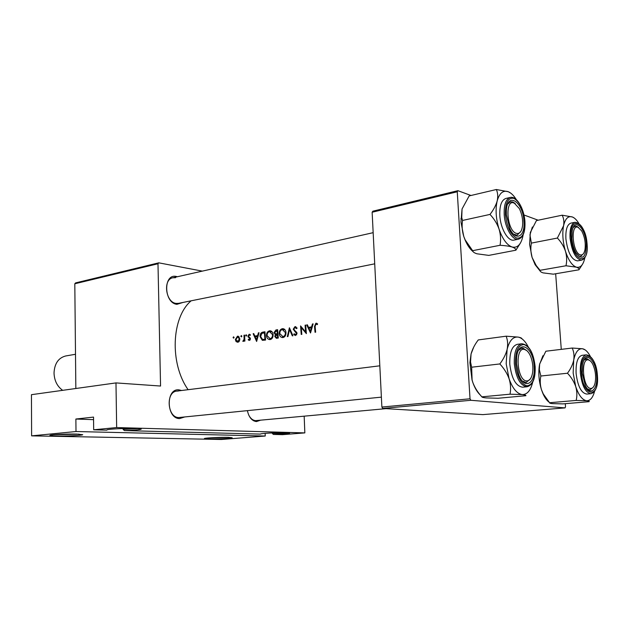 <?xml version="1.0" encoding="UTF-8"?>
<svg xmlns="http://www.w3.org/2000/svg" width="629" height="629" viewBox="0 0 629 629"><rect width="100%" height="100%" fill="white"/><g stroke="black" fill="none" stroke-linecap="round" stroke-linejoin="round"><path stroke-width="0.94" d="M260.398 434.049L260.626 433.947C262.356 433.271 279.079 432.453 286.274 432.697L289.607 433.161L273.332 434.419L272.333 433.428L285.77 432.689M228.5 437.336L232.187 437.768C231.535 438.366 215.802 439.152 208.183 438.971L204.456 438.476C205.919 437.878 221.298 437.147 228.5 437.336M208.333 437.973L228.138 437.328M107.307 429.733L107.04 429.804C108.966 428.986 126.358 428.168 135.557 428.475C139.724 428.601 141.596 428.844 141.163 429.198C139.434 429.819 133.859 430.275 124.44 430.59L123.119 429.426L137.775 428.561M76.699 434.073L82.737 434.725C82.124 435.457 65.833 436.243 56.225 436.023C51.256 435.913 49.204 435.661 50.076 435.276C51.672 434.568 67.633 433.845 76.699 434.073M53.567 434.765L79.081 434.152M123.103 428.538L123.119 429.426M272.318 432.925L272.333 433.428M260.445 420.227L256.428 421.579C251.907 420.943 248.895 417.31 247.394 410.682M248.644 414.888C250.444 418.482 252.772 420.392 255.626 420.628L386.08 408.646M184.462 417.043L179.611 418.576C166.229 418.772 165.576 388.172 178.943 389.854L181.577 390.507M178.188 391.049L176.898 391.089C165.435 391.765 167.29 417.805 178.809 417.546L381.386 397.135M182.976 302.455L176.93 304.326C163.713 303.013 163.084 273.332 176.277 276.461L177.378 276.736M175.538 277.696L172.889 277.751C162.675 279.292 165.608 302.502 176.144 303.406L178.479 303.359L374.719 263.826M312.464 323.982L311.583 326.891L308.524 327.387L307.384 324.816L306.732 324.918L310.522 332.985L313.132 323.872L312.464 323.982L313.069 324.069M294.977 326.632L293.208 329.219L296.456 333.433L295.606 334.667L294.199 333.779L293.719 334.384L295.355 335.564L297.045 333.307L293.798 329.132L295.017 327.497L296.534 328.668L297.069 328.149L294.977 326.632L295.913 326.766M292.933 335.752L289.411 327.756L287.311 336.633L287.94 336.539L289.537 329.533L292.304 335.855L292.933 335.752M273.12 334.589C272.844 332.301 271.846 331.027 270.124 330.768L269.542 330.807C267.506 331.381 266.484 333.016 266.476 335.697C266.782 338.009 267.852 339.306 269.668 339.574L270.258 339.534C272.223 338.945 273.183 337.293 273.12 334.589M265.587 340.053L264.951 331.774L263.008 332.088C260.988 332.442 260.005 333.952 260.044 336.617L262.293 340.265L265.587 340.053M246.662 335.351L246.136 334.754L245.648 335.516L246.183 336.106L246.662 335.351M250.428 334.864L249.123 334.266L247.881 336.193L249.87 338.819L249.359 339.715L248.534 339.212L248.203 339.786L249.265 340.462L250.421 338.701L248.431 336.075L249.17 334.99L250.09 335.469L250.428 334.864M258.417 332.843L257.599 335.627L254.792 336.083L253.762 333.606L253.157 333.708L256.624 341.461L259.03 332.741L258.417 332.843L258.975 332.922M317.614 323.911L315.923 323.188L314.5 326.451L315.043 332.277L315.648 332.183L315.113 326.443L315.931 324.077L317.283 324.627L317.614 323.911M244.909 341.067L244.539 335.123L243.997 335.21L244.107 339.259L242.802 341.295L244.288 340.273L244.367 341.154L244.909 341.067M234.067 337.411L233.548 336.822L233.076 337.569L233.595 338.158L234.067 337.411M239.869 338.85L237.455 336.177L235.332 339.581L236.087 341.586L237.833 342.294L239.421 341.044L239.869 338.85M241.843 336.138L241.316 335.548L240.836 336.303L241.363 336.892L241.843 336.138M278.285 338.056L277.641 329.69L275.911 329.973L273.985 332.662L275.36 334.597L274.779 336.491L276.351 338.3L278.285 338.056M285.983 332.521C285.692 330.217 284.678 328.936 282.924 328.668L282.319 328.708C280.243 329.297 279.205 330.94 279.19 333.653C279.512 335.988 280.589 337.293 282.445 337.561L283.058 337.529C285.063 336.924 286.038 335.257 285.983 332.521M306.378 333.637L305.694 325.091L305.096 325.185L305.576 331.892L300.56 325.932L301.236 334.447L301.834 334.353L301.244 327.638L306.378 333.637M188.118 389.689C169.5 363.452 171.426 317.346 191.145 300.811M75.999 431.525L265.234 436.023L221.392 439.482L31.615 435.858L75.999 431.525L75.873 419.032L93.564 419.653M157.989 263.763L74.804 283.773L75.606 282.893L158.775 262.836L157.989 263.763L160.56 386.041L115.98 382.912L116.656 427.555L304.837 432.894L282.523 434.663L273.332 434.419M74.804 283.773L75.842 388.502M555.666 273.772L561.272 349.362M565.29 403.684L565.518 406.688L565.054 407.891L470.838 400.288L382.723 408.441L482.875 414.621L565.054 407.891M372.14 212.248L372.84 211.195L457.904 190.681L457.259 191.774L372.14 212.248L381.882 407.042L470.02 398.786L470.838 400.288M457.259 191.774L470.02 398.786M457.904 190.681L470.979 195.485M523.941 214.976L538.165 220.205M382.723 408.441L381.882 407.042M116.656 427.555L93.682 429.796L106.836 430.134M260.359 434.089L124.44 430.59M158.775 262.836L202.341 271.123M115.98 382.912L31.45 394.682L31.615 435.858M304.177 416.201L304.837 432.894M93.682 429.796L93.532 417.09L75.873 419.032M265.139 433.365L265.234 436.023M316.835 323.33L315.923 323.188M253.833 333.795L253.157 333.708M257.945 336.476L254.792 336.083M258.157 335.697L257.599 335.627M256.498 339.841L255.138 336.877L257.355 336.515L256.498 339.841L257.064 339.912M257.914 336.594L257.355 336.515M250.098 340.022L248.203 339.786M250.224 339.825L249.359 339.715M250.428 338.889L249.87 338.819M250.373 338.386L249.682 338.3M249.556 337.262L248.141 337.081M248.455 336.271L247.881 336.193M249.831 334.361L249.123 334.266M246.631 335.642L245.648 335.516M244.846 340.344L244.288 340.273M243.462 341.382L242.802 341.295M244.068 340.769L243.337 340.682M244.767 339.338L244.107 339.259M244.539 335.281L243.997 335.21M234.035 337.694L233.076 337.569M238.729 341.909L236.087 341.586M235.883 339.652L235.332 339.581M238.501 336.311L237.455 336.177M237.77 341.563L235.867 339.487L237.77 336.885L239.327 338.929L237.77 341.563L238.949 341.712M239.877 339L239.327 338.929M241.811 336.429L240.836 336.303M263.064 340.36L262.293 340.265M264.369 340.242L263.779 339.589M260.618 336.696L260.044 336.617M264.424 332.71L264.927 339.29L262.537 339.432L260.603 336.531L261.923 333.331L264.998 332.788M265.509 339.361L264.927 339.29M265.375 339.794L262.953 339.479M270.918 339.346L270.384 338.795M267.058 335.776L266.476 335.697M271.115 331.027L269.542 330.807M271.335 331.798L271.799 331.514M270.132 338.685L267.042 335.603C267.058 333.409 267.915 332.088 269.597 331.648L272.554 334.683C272.577 336.885 271.767 338.213 270.132 338.685L271.642 338.882M273.135 334.762L272.554 334.683M278.065 338.095L277.829 337.631M275.376 336.578L274.779 336.491M276.508 334.754L275.36 334.597M277.672 334.636L277.185 333.842M274.574 332.749L273.985 332.662M277.656 330.225L275.911 329.973M277.609 337.286L276.375 337.435L275.353 336.389L277.35 334.597L277.609 337.286L278.207 337.364M278.23 337.592L276.831 337.411M277.939 334.675L277.35 334.597M277.287 333.74L275.699 333.897L274.558 332.576L277.098 330.642L277.287 333.74L277.869 333.818M277.68 330.72L277.098 330.642M283.671 337.356L283.097 336.774M279.787 333.732L279.19 333.653M283.962 328.943L282.319 328.708M284.096 329.706L284.607 329.399M282.932 336.664L279.771 333.559C279.787 331.341 280.66 330.005 282.374 329.557L285.401 332.615C285.424 334.84 284.599 336.193 282.932 336.664L284.457 336.869M285.991 332.702L285.401 332.615M290.252 329.635L289.537 329.533M294.993 334.565L293.719 334.384M296.723 334.817L295.606 334.667M297.061 333.519L296.456 333.433M296.841 332.537L295.913 332.403M296.408 331.908L294.954 331.695M293.822 329.305L293.208 329.219M302.179 327.772L301.244 327.638M306.197 331.978L305.576 331.892M305.702 325.279L305.096 325.185M307.479 325.036L306.732 324.918M311.96 327.772L308.524 327.387M312.188 326.978L311.583 326.891M310.388 331.302L308.902 328.212L311.316 327.819L310.388 331.302L310.993 331.389M311.921 327.913L311.316 327.819M578.13 227.344C570.204 223.602 572.437 252.882 580.26 254.847C582.54 255.421 584.105 253.723 584.954 249.744C585.843 243.069 584.734 236.763 581.621 230.835L578.13 227.344M579.144 256.317L580.559 256.435L579.144 256.317M573.231 227.556L575.221 226.173L576.824 226.338L578.704 227.619L575.221 226.173L573.231 227.556M583.327 253.817L580.559 256.435L583.327 253.817M594.547 391.403C592.856 397.732 590.191 400.846 586.566 400.728C582.305 399.997 578.688 395.264 575.716 386.521L573.161 373.076L573.719 360.11C572.744 364.568 570.66 368.94 567.476 373.233C571.258 377.251 574.002 381.685 575.716 386.521C577.084 391.324 577.233 395.963 576.156 400.437L586.566 400.728C588.681 400.964 589.538 401.271 589.129 401.664L562.884 403.889L552.592 403.629C550.383 403.417 549.376 403.11 549.573 402.725L543.252 393.903L541.498 389.776C540.107 385.09 539.886 380.498 540.846 376.016L567.476 373.233M582.242 373.123L582.729 363.971C585.277 350.644 595.742 359.434 596.622 375.151C598.037 389.343 590.411 396.695 585.324 385.467L582.242 373.123M589.876 360.566L586.299 358.758L584.089 360.071L587.077 358.782L589.876 360.566M576.109 373.484C577.729 386.261 581.275 393.125 586.739 394.076L590.961 393.699C585.513 392.748 581.982 385.86 580.355 373.044C579.93 362.265 581.904 356.195 586.267 354.827L582.069 355.314C577.681 356.674 575.692 362.736 576.109 373.484M549.573 402.725L576.156 400.437M540.846 376.016L539.336 369.687L539.658 363.947L545.862 351.218L572.201 348.041C573.876 351.627 574.379 355.644 573.719 360.11C575.409 352.091 578.358 348.309 582.572 348.765L572.201 348.041M585.174 349.913L582.572 348.765C585.347 349.354 587.926 351.886 590.309 356.336M549.125 402.222C546.829 400.524 544.777 397.677 542.984 393.683L541.498 389.776C538.833 381.135 538.18 372.722 539.548 364.521L542.929 355.739M587.58 389.013L590.049 389.846L593.116 387.354L590.049 389.846L587.58 389.013M516.323 233.351C519.743 234.098 521.834 231.417 522.597 225.316C522.99 219.427 521.897 213.844 519.334 208.576L514.231 203.033C504.544 198.544 506.73 230.867 516.323 233.351M512.855 201.948L515.277 203.584L510.599 201.752L512.855 201.948M520.733 231.551L517.117 235.144L513.586 234.192L517.117 235.144L520.733 231.551M507.697 204.079L510.599 201.752L507.697 204.079M532.677 382.283C530.617 390.578 527.11 394.674 522.164 394.572C516.928 393.715 512.564 388.423 509.073 378.697L506.18 363.782L507.116 349.449C505.85 354.363 503.428 359.19 499.835 363.947C504.002 368.405 507.084 373.327 509.073 378.697C510.693 384.052 511.007 389.209 510.025 394.194L522.164 394.572C524.783 394.855 526.041 395.232 525.93 395.696L498.129 398.259L486.178 397.921C483.449 397.662 482.011 397.3 481.869 396.844C477.828 392.504 474.816 387.723 472.835 382.503L472.088 379.947L471.648 367.21L499.835 363.947M516.503 363.869L516.598 357.602C518.233 338.622 533.282 346.721 534.147 366.353C535.837 383.871 524.209 390.507 518.689 374.428L516.503 363.869M526.685 350.526L521.842 348.112L518.532 350.353L521.842 348.112L522.943 348.136L526.685 350.526M509.804 364.285C511.589 378.587 515.866 386.23 522.628 387.205L527.11 386.764C520.372 385.781 516.102 378.115 514.31 363.766C513.987 352.012 516.464 345.345 521.755 343.764L517.297 344.33C511.982 345.911 509.49 352.562 509.804 364.285M481.869 396.844L510.025 394.194M471.648 367.21L470.539 362.045L471.066 353.946C472.387 349.158 474.793 344.488 478.268 339.927L506.141 336.193C507.721 340.108 508.043 344.527 507.116 349.449C509.348 340.611 513.052 336.491 518.225 337.097L506.141 336.193M521.968 338.811C521.842 338.135 520.6 337.561 518.225 337.097C521.936 337.899 525.278 341.162 528.25 346.878M480.312 395.043C477.293 392.237 474.801 388.062 472.835 382.503L472.017 379.908L469.91 362.658L471.066 353.946L473.755 347.035M522.353 381.056L526.127 382.503L530.247 379.075L526.127 382.503L522.353 381.056M526.536 380.922C529.649 380.977 531.686 378.147 532.637 372.423C533.298 366.943 532.637 361.62 530.648 356.446C528.879 352.279 526.78 349.928 524.358 349.402C514.624 346.949 516.904 380.584 526.536 380.922M515.89 250.2L488.796 255.39L476.986 253.802C474.274 252.944 472.819 251.907 472.631 250.68L465.161 239.893L463.762 236.425L460.955 222.029L462.056 208.954L469.171 195.918L496.328 189.518C497.83 192.749 498.113 196.57 497.177 200.965C495.911 205.384 493.521 209.874 489.991 214.418C494.072 218.727 497.091 223.609 499.056 229.082C500.66 234.554 500.999 239.948 500.055 245.279C505.103 245.577 509.105 246.151 512.053 246.993C514.671 247.905 515.945 248.974 515.89 250.2L520.466 242.975M473.205 251.757C470.06 249.218 467.331 245.239 465.035 239.822L463.762 236.425C462.134 231.102 461.725 225.78 462.535 220.449L461.741 217.61L462.056 208.954M523.941 221.266C525.372 236.433 515.898 241.913 509.891 228.744L506.376 214.976L506.345 210.621C507.147 191.295 523.076 201.547 523.941 221.266M510.213 197.459L505.873 198.45C501.478 200.053 499.465 205.762 499.819 215.598C500.511 228.712 508.161 241.717 514.011 240.089L518.367 239.224C512.549 240.844 504.906 227.792 504.206 214.646C503.845 204.787 505.85 199.055 510.213 197.459C516.684 195.682 524.177 208.742 524.932 221.628M472.631 250.68L500.055 245.279M462.535 220.449L489.991 214.418M510.819 193.182L508.263 191.719L496.328 189.518M523.155 234.782L522.723 236.984C520.718 244.87 517.156 248.203 512.053 246.993C506.848 245.027 502.516 239.051 499.056 229.082C495.911 218.782 495.282 209.41 497.177 200.965C499.418 193.087 503.121 190.005 508.263 191.719C511.11 192.891 513.783 195.517 516.299 199.597M588.414 359.93C580.481 357.862 582.792 388.211 590.623 388.423C592.644 388.525 594.122 386.772 595.05 383.163C596.253 376.653 595.49 370.347 592.762 364.254C591.417 361.683 589.971 360.244 588.414 359.93M578.947 269.794L553.316 274.173L543.126 272.884C540.916 272.184 539.886 271.319 540.036 270.305L536.191 265.517L532.087 257.426L529.602 244.414L530.31 232.486L536.451 220.567L562.169 215.197C563.773 218.224 564.237 221.754 563.56 225.787L557.38 238.053C561.092 241.945 563.796 246.348 565.487 251.262C566.847 256.176 567.012 261.011 565.99 265.768L576.298 267.152C578.413 267.899 579.301 268.78 578.947 269.794L582.116 264.872M540.492 271.508L535.137 264.738L532.087 257.426C530.711 252.638 530.475 247.865 531.387 243.101L529.94 234.931L532.37 227.006M586.299 243.612C586.039 257.717 582.596 260.791 575.983 252.834C573.766 248.817 572.414 244.028 571.926 238.462L572.162 231.236C574.151 217.398 585.418 227.667 586.299 243.612M574.977 222.296L570.88 223.13C567.146 224.482 565.495 229.774 565.911 238.996C567.798 252.724 571.675 260.013 577.54 260.87L581.66 260.139C575.81 259.274 571.95 251.962 570.055 238.194C569.622 228.948 571.266 223.649 574.977 222.296C581.29 223.114 585.324 230.316 587.093 243.903M540.036 270.305L565.99 265.768M531.387 243.101L557.38 238.053M574.23 217.996L572.437 216.989L562.169 215.197M584.836 257.811L584.828 257.874C583.28 265.013 580.433 268.111 576.298 267.152C572.036 265.509 568.427 260.209 565.487 251.262C562.79 242.016 562.153 233.524 563.56 225.787C565.267 218.554 568.231 215.621 572.437 216.989C574.623 217.886 576.714 219.977 578.727 223.264L578.759 223.319M75.504 354.276L65.691 355.967C58.411 357.877 54.519 363.562 54.023 373.021C54.346 380.671 57.231 386.442 62.672 390.334M315.121 326.545L314.5 326.451M250.216 337.946L248.998 337.789M244.634 337.27L244.076 337.199M264.974 332.356L263.008 332.088M265.524 339.495L264.487 339.361M277.884 333.936L276.902 333.802M581.448 373.013C583.036 397.394 599.736 398.92 597.377 375.254C596.017 351.831 579.325 348.663 581.448 373.013M515.528 363.735C517.062 376.48 520.843 383.839 526.874 385.821C532.629 385.113 535.365 378.674 535.075 366.487C533.636 354.174 529.948 346.862 524.02 344.55C518.178 344.826 515.348 351.218 515.528 363.735M524.861 221.597C523.462 209.622 519.806 201.885 513.901 198.371C508.083 197.325 505.244 202.742 505.401 214.623C506.895 227.022 510.646 234.829 516.653 238.053C522.385 238.682 525.121 233.194 524.861 221.597M587.054 243.887C585.756 221.369 569.072 214.623 571.132 238.179C572.657 261.633 589.349 266.845 587.054 243.887M253.731 420.848L255.665 420.675L253.731 420.848M249.257 339.723L250.208 339.841M249.43 334.998L250.287 335.108M243.266 340.682L244.068 340.784M237.503 341.578L238.902 341.751M237.974 336.908L239.319 337.081M269.684 338.709L271.555 338.952M270.478 331.672L272.16 331.908M276.375 337.435L278.238 337.687M282.46 336.688L284.363 336.947M283.302 329.588L285.008 329.832M295.221 327.481L296.833 327.717M295.402 334.675L296.699 334.856M590.961 393.699C595.805 392.213 597.959 386.08 597.424 375.301M597.416 375.269C595.891 362.579 592.18 355.77 586.267 354.827M172.889 277.751L373.162 232.675M527.11 386.764C532.905 385.082 535.578 378.344 535.137 366.542M535.137 366.503C533.431 352.279 528.973 344.7 521.755 343.764M469.91 362.658L470.539 362.045M379.822 365.811L176.898 391.089M460.86 218.806L461.741 217.61M518.367 239.224C523.194 237.51 525.38 231.676 524.932 221.73M581.66 260.139C585.811 258.653 587.62 253.267 587.101 243.981M535.137 264.738L536.191 265.517"/></g></svg>

